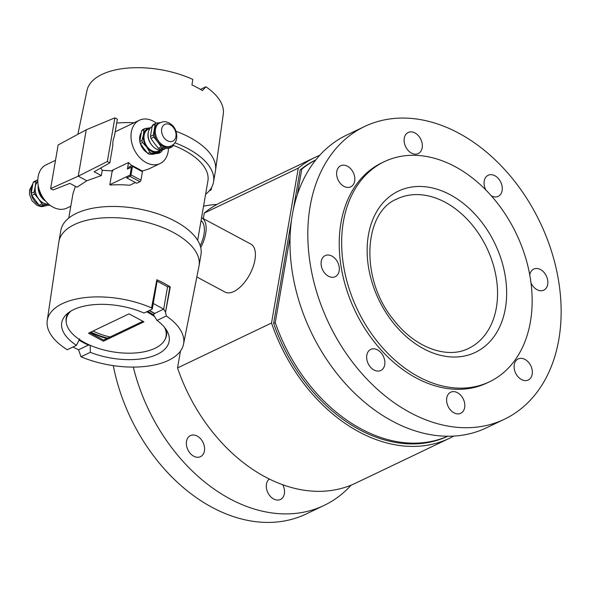 <?xml version="1.0" encoding="UTF-8"?>
<svg xmlns="http://www.w3.org/2000/svg" width="590" height="590" viewBox="0 0 590 590"><rect width="100%" height="100%" fill="white"/><g stroke="black" fill="none" stroke-linecap="round" stroke-linejoin="round"><path stroke-width="0.89" d="M528.81 329.456A121.975 88.035 -115.5 0 1 489.501 381.774A121.975 88.035 -115.5 0 1 357.466 309.691A121.975 88.035 -115.5 0 1 384.297 161.675A121.975 88.035 -115.5 0 1 492.716 197.436A121.975 88.035 -115.5 0 1 528.81 329.456M489.501 381.774L487.067 382.94A121.975 88.035 -115.5 0 1 355.04 310.849A121.975 88.035 -115.5 0 1 381.863 162.84L384.297 161.675M337.753 262.432A11.682 8.43 -115.5 0 1 335.231 276.695A11.682 8.43 -115.5 0 1 322.59 269.792A11.682 8.43 -115.5 0 1 325.156 255.618A11.682 8.43 -115.5 0 1 337.753 262.432M354.671 181.093A11.682 8.43 -115.5 0 1 350.748 186.838A11.682 8.43 -115.5 0 1 338.107 179.935A11.682 8.43 -115.5 0 1 340.681 165.768A11.682 8.43 -115.5 0 1 350.777 168.873A11.682 8.43 -115.5 0 1 354.671 181.093M418.332 153.525A11.682 8.43 -115.5 0 1 418.266 153.562A11.682 8.43 -115.5 0 1 405.618 146.659A11.682 8.43 -115.5 0 1 408.192 132.484A11.682 8.43 -115.5 0 1 420.81 139.343A11.682 8.43 -115.5 0 1 418.332 153.525M485.836 189.965A11.682 8.43 -115.5 0 1 488.144 175.282A11.682 8.43 -115.5 0 1 500.785 182.185A11.682 8.43 -115.5 0 1 498.218 196.352A11.682 8.43 -115.5 0 1 491.441 195.88A11.682 8.43 -115.5 0 1 491.278 195.792M529.768 274.955A11.682 8.43 -115.5 0 1 533.707 269.077A11.682 8.43 -115.5 0 1 546.347 275.98A11.682 8.43 -115.5 0 1 543.781 290.155A11.682 8.43 -115.5 0 1 531.184 283.34A11.682 8.43 -115.5 0 1 531.015 282.979M514.266 364.679A11.682 8.43 -115.5 0 1 518.182 358.934A11.682 8.43 -115.5 0 1 530.83 365.837A11.682 8.43 -115.5 0 1 528.256 380.012A11.682 8.43 -115.5 0 1 518.16 376.899A11.682 8.43 -115.5 0 1 514.266 364.679M450.605 392.247A11.682 8.43 -115.5 0 1 450.672 392.21A11.682 8.43 -115.5 0 1 463.312 399.113A11.682 8.43 -115.5 0 1 460.746 413.288A11.682 8.43 -115.5 0 1 448.127 406.429A11.682 8.43 -115.5 0 1 450.605 392.247M377.497 349.892A11.682 8.43 -115.5 0 1 384.702 360.579A11.682 8.43 -115.5 0 1 380.793 370.491A11.682 8.43 -115.5 0 1 368.153 363.588A11.682 8.43 -115.5 0 1 370.719 349.42A11.682 8.43 -115.5 0 1 377.497 349.892M558.833 339.449A162.198 117.071 64.5 0 0 504.826 169.736A162.198 117.071 64.5 0 0 364.517 126.54A162.198 117.071 64.5 0 0 328.844 323.372A162.198 117.071 64.5 0 0 504.421 419.232A162.198 117.071 64.5 0 0 558.833 339.449M364.517 126.54L346.691 135.066A162.198 117.071 64.5 0 0 311.019 331.897A162.198 117.071 64.5 0 0 486.588 427.75L504.421 419.232M203.019 442.404A11.682 8.43 -115.5 0 1 200.497 456.667A11.682 8.43 -115.5 0 1 187.856 449.772A11.682 8.43 -115.5 0 1 190.423 435.597A11.682 8.43 -115.5 0 1 203.019 442.404M282.721 484.7A11.682 8.43 -115.5 0 1 280.449 499.465A11.682 8.43 -115.5 0 1 268.177 493.292A11.682 8.43 -115.5 0 1 269.365 478.999M351.153 485.135A162.198 117.071 -115.5 0 1 324.124 505.409L306.291 513.927A162.198 117.071 -115.5 0 1 113.287 365.623M324.124 505.409A162.198 117.071 -115.5 0 1 133.318 367.083M203.55 206.198A162.198 117.071 -115.5 0 1 216.972 204.42M200.74 247.623A27.251 13.452 -61.8 0 0 201.566 217.695L250.765 244.024A27.251 13.452 118.2 0 1 249.762 274.402A27.251 13.452 118.2 0 1 225.048 292.072L196.839 276.976M200.202 245.706A24.522 12.11 -61.8 0 0 201.057 220.608M89.37 344.944L88.788 345.224A53.203 25.812 9.8 0 1 79.045 340.113M66.264 322.391A50.902 24.691 9.8 0 1 68.396 312.788M166.225 329.685A50.902 24.691 9.8 0 1 165.008 339.449M149.241 310.546A53.203 25.812 9.8 0 1 154.661 313.74L153.208 314.433L157.029 320.429A54.501 26.439 9.8 0 1 167.767 332.435A54.501 26.439 9.8 0 1 148.658 357.407A54.501 26.439 9.8 0 1 90.292 352.333L90.233 345.327M70.741 311.195A50.607 24.551 -170.2 0 0 66.36 318.902A50.607 24.551 -170.2 0 0 97.498 348.085A50.607 24.551 -170.2 0 0 155.03 348.284A50.607 24.551 -170.2 0 0 166.092 336.13L166.247 335.238A50.607 24.551 -170.2 0 0 165.716 328.94M153.459 314.809A50.607 24.551 -170.2 0 0 147.618 311.321M69.126 312.25A50.607 24.551 -170.2 0 0 66.515 318.01L66.36 318.902M149.484 310.436A53.203 25.812 9.8 0 1 154.595 313.445L154.661 313.74M88.507 333.21L129.026 313.843L143.945 321.83L103.427 341.197L88.507 333.21M79.657 338.881L76.464 345.334A54.501 26.439 9.8 0 1 66.021 314.854A54.501 26.439 9.8 0 1 143.997 313.054L152.286 309.094L153.253 303.503L163.696 309.094L165.539 312.287L166.328 315.989L157.029 320.429M90.292 352.333L80.992 356.78L78.573 349.781L88.434 345.069M78.573 349.781A69.303 33.623 9.8 0 1 73.145 347.082A69.303 33.623 9.8 0 1 72.983 347.001M154.595 313.445L163.696 309.094L167.56 286.733L170.274 286.947L165.539 312.287M89.71 332.627L103.626 340.076L142.935 321.285M103.626 340.076L103.427 341.197M166.092 336.13A50.607 24.551 -170.2 0 0 164.551 327.398M154.639 316.638A50.607 24.551 -170.2 0 0 146.637 311.793M135.39 182.546L129.719 185.26A65.402 31.727 -170.2 0 0 110.507 185.046L109.828 184.685L130.154 175.038M130.088 175.001L131.437 167.169L127.388 169.109L128.524 162.538A24.006 17.324 64.5 0 0 131.88 165.628A1.298 0.642 118.2 0 1 132.271 165.613A1.298 0.642 118.2 0 1 132.47 166.373L131.002 174.869A1.298 0.642 118.2 0 1 129.999 176.373L126.754 177.922L136.703 183.247L139.948 181.698A1.298 0.642 -61.8 0 0 140.951 180.193L142.419 171.697A1.298 0.642 -61.8 0 0 142.22 170.938L132.271 165.613M128.524 162.538L112.314 170.289L109.828 184.685M168.475 148.326A24.006 17.324 -115.5 0 1 160.089 163.548A24.006 17.324 -115.5 0 1 134.1 149.366A24.006 17.324 -115.5 0 1 139.38 120.235A24.006 17.324 -115.5 0 1 153.304 121.208A24.006 17.324 -115.5 0 1 156.284 123.111L153.4 124.483A14.403 10.399 -115.5 0 0 152.301 125.641L155.163 124.276A14.403 10.399 -115.5 0 1 156.262 123.111L160.104 122.654M101.325 175.584L86.796 180.761L77.017 187.2L69.863 183.372L53.1 189.965L50.615 188.638L58.152 144.97L86.258 129.778L114.88 117.853L117.366 119.187L114.416 136.246A24.006 17.324 64.5 0 0 112.771 145.796L109.821 162.855L94.171 171.756L101.325 175.584L102.24 170.281A24.006 17.324 64.5 0 1 100.794 167.988M112.941 170.945L102.24 170.281M160.089 163.548L148.938 168.88L142.352 171.063M197.657 240.322L207.901 180.99A65.402 31.727 -170.2 0 0 173.29 145.31M75.373 186.322L72.998 193.557L68.764 218.064M86.796 180.761L78.241 176.181L107.336 161.527L109.821 162.855M50.615 188.638L78.241 176.181L86.258 129.778M114.88 117.853L107.336 161.527M55.504 160.325L46.197 164.772A24.006 17.324 64.5 0 0 40.916 193.904A24.006 17.324 64.5 0 0 66.899 208.093L70.807 206.22M147.153 152.699A12.973 9.366 -115.5 0 1 140.361 143.584M139.815 141.32A12.973 9.366 -115.5 0 1 141.231 132.765M155.052 153.725A12.973 9.366 -115.5 0 1 150.789 154.138M205.6 194.339A71.11 34.5 -170.2 0 0 213.528 181.963A71.11 34.5 -170.2 0 0 174.92 142.787M80.992 356.78A69.163 33.556 -170.2 0 0 183.534 344.154L198.97 266.23A71.11 34.5 -170.2 0 0 199.044 265.825L200.976 254.644A71.11 34.5 -170.2 0 0 136.777 208.543A71.11 34.5 -170.2 0 0 60.836 230.439L58.904 241.62A71.11 34.5 -170.2 0 0 58.838 242.025L47.237 320.613A69.163 33.556 -170.2 0 0 67.253 349.737L76.464 345.334M199.044 265.825A71.11 34.5 -170.2 0 0 134.845 219.731A71.11 34.5 -170.2 0 0 58.904 241.62M195.312 284.705L194.737 288.068M213.528 181.963L215.461 170.783A71.11 34.5 -170.2 0 0 215.549 170.215A71.11 34.5 -170.2 0 0 176.137 131.341M134.078 122.764A71.11 34.5 -170.2 0 0 116.695 123.067M210.8 188.741L210.859 188.8A2.596 1.261 9.8 0 1 211.183 189.582A2.596 1.261 9.8 0 1 210.623 190.201L209.17 190.894M215.549 170.215L223.286 113.995A69.163 33.556 -170.2 0 0 205.925 86.774L202.407 90.558A69.355 33.645 -170.2 0 0 191.957 84.967L192.805 79.436A69.163 33.556 -170.2 0 0 86.996 90.454L77.865 134.314M90.934 332.045A45.578 22.11 -170.2 0 0 107.719 338.122M106.879 338.52A42.17 20.458 9.8 0 1 90.631 332.192M93.065 331.027A42.17 20.458 -170.2 0 0 110.109 336.979M200.46 89.385L205.925 86.774M183.534 344.154A69.163 33.556 -170.2 0 0 166.328 315.989M165.495 312.309L169.839 287.153M152.286 309.094L151.578 307.914A69.163 33.556 -170.2 0 0 47.237 320.613M151.578 307.914L156.844 279.756A69.856 33.888 9.8 0 1 170.274 286.947M153.253 303.503L157.117 281.142L167.56 286.733M156.711 280.471L157.117 281.142M290.044 236.996L275.264 322.597L273.642 323.372L291.401 220.535M293.348 209.258L300.148 169.927L301.763 169.153L297.426 194.257M275.264 322.597A153.12 110.514 64.5 0 0 447.729 436.209M315.702 159.993A153.12 110.514 64.5 0 0 301.763 169.153M300.148 169.927A153.12 110.514 -115.5 0 1 315.753 159.919M447.817 436.209A153.12 110.514 -115.5 0 1 273.642 323.372M319.662 155.332A155.716 112.388 64.5 0 0 315.252 157.279A155.716 112.388 64.5 0 0 298.282 168.15L271.525 323.018A155.716 112.388 64.5 0 0 449.558 438.259A155.716 112.388 64.5 0 0 453.835 436.054M449.558 438.259L355.556 483.188A155.716 112.388 -115.5 0 1 177.531 367.946L271.525 323.018M298.282 168.15L204.28 213.079A155.716 112.388 -115.5 0 1 221.257 202.215L315.252 157.279M177.531 367.946L180.444 351.08M203.321 218.632L204.28 213.079M39.073 189.139A12.066 8.71 64.5 0 0 43.468 198.329M37.804 181.373A12.973 9.366 64.5 0 0 35.201 186.551A12.973 9.366 64.5 0 0 38.505 198.896A12.973 9.366 64.5 0 0 48.454 204.221A12.973 9.366 64.5 0 0 48.712 204.192M37.812 181.543A12.847 9.27 64.5 0 0 35.614 192.635A12.847 9.27 64.5 0 0 43.24 202.945A12.847 9.27 64.5 0 0 48.587 204.081M42.17 206.05A12.847 9.27 64.5 0 0 45.998 205.689M32.62 184.722A12.847 9.27 64.5 0 0 31.093 188.623A12.847 9.27 64.5 0 0 38.741 204.804M37.804 179.994L34.183 181.462A14.403 10.399 64.5 0 0 33.084 182.627L35.946 181.255L35.201 186.551L34.087 192.03L31.226 193.402A14.403 10.399 64.5 0 0 31.771 195.445L34.633 194.073L38.505 198.896L42.001 203.904L39.139 205.276A14.403 10.399 64.5 0 0 40.791 206.153L43.653 204.789L48.719 204.199M42.001 203.904A14.403 10.399 64.5 0 0 43.653 204.789M34.087 192.03A14.403 10.399 64.5 0 0 34.633 194.073M37.045 180.097A14.403 10.399 64.5 0 0 35.946 181.255M50.017 205.209L40.791 206.153M39.139 205.276L31.771 195.445M31.226 193.402L33.084 182.627M126.754 177.922L126.99 176.58L130.147 175.075L131.541 167.022L128.76 168.452M128.657 168.401L128.886 167.059L131.85 165.643M161.232 150.126A12.973 9.366 -115.5 0 1 156.682 152.493A12.973 9.366 -115.5 0 1 146.733 147.168A12.973 9.366 -115.5 0 1 143.429 134.822A12.973 9.366 -115.5 0 1 150.081 127.801A12.973 9.366 -115.5 0 1 150.546 127.772L144.948 128.517L142.751 129.571A14.403 10.399 -115.5 0 0 141.652 130.729L143.849 129.682A14.403 10.399 -115.5 0 1 144.948 128.517M160.428 150.155L158.585 151.033A12.066 8.71 -115.5 0 1 145.524 143.901A12.066 8.71 -115.5 0 1 148.179 129.262L150.015 128.377M143.849 129.682L143.429 134.822L141.984 140.457L139.793 141.504L141.652 130.729M162.243 149.971L161.881 151.106A14.403 10.399 -115.5 0 1 160.782 152.272L158.585 153.319L153.843 153.85L149.359 154.263L151.549 153.208A14.403 10.399 -115.5 0 1 149.904 152.331L147.707 153.378L143.894 148.525L140.339 143.547L142.529 142.5A14.403 10.399 -115.5 0 1 141.984 140.457M149.359 154.263A14.403 10.399 -115.5 0 1 147.707 153.378M140.339 143.547A14.403 10.399 -115.5 0 1 139.793 141.504M151.549 153.208L160.782 152.272M142.529 142.5L146.733 147.168L149.904 152.331M173.49 144.395L173.195 145.701A14.403 10.399 -115.5 0 1 172.096 146.858L169.234 148.23L164.426 148.791L160.001 149.174L162.862 147.802A14.403 10.399 -115.5 0 1 161.218 146.925L158.356 148.289L154.477 143.466L150.981 138.458L153.843 137.094A14.403 10.399 -115.5 0 1 153.297 135.051L150.435 136.415L152.301 125.641M160.001 149.174A14.403 10.399 -115.5 0 1 158.356 148.289M162.862 147.802L167.671 147.242A12.973 9.366 -115.5 0 1 157.722 141.917L161.218 146.925M170.96 146.018A12.973 9.366 -115.5 0 1 167.671 147.242L172.096 146.858M153.843 137.094L157.722 141.917A12.973 9.366 -115.5 0 1 154.418 129.571A12.973 9.366 -115.5 0 1 159.853 122.779M170.517 146.195L169.905 146.49A12.847 9.27 -115.5 0 1 156.003 138.893A12.847 9.27 -115.5 0 1 158.828 123.303L159.433 123.015M170.879 146.018A12.847 9.27 -115.5 0 1 169.758 146.438A12.847 9.27 -115.5 0 1 159.241 141.998A12.847 9.27 -115.5 0 1 155.495 129.158A12.847 9.27 -115.5 0 1 158.769 123.45C165.259 120.279 166.011 122.152 168.135 122.477C174.257 125.39 177.125 130.692 176.734 138.392C175.923 142.485 173.6 145.169 169.758 146.438M161.712 128.959A9.278 6.697 -115.5 0 1 173.578 127.75A9.278 6.697 -115.5 0 1 171.189 141.593A9.278 6.697 -115.5 0 1 161.712 128.959M150.981 138.458A14.403 10.399 -115.5 0 1 150.435 136.415M155.163 124.276L153.297 135.051M455.251 197.68A89.341 64.48 64.5 0 0 369.421 272.13A89.341 64.48 64.5 0 0 486.027 345.364A89.341 64.48 64.5 0 0 455.251 197.68M449.868 204.995A82.851 59.797 -115.5 0 1 495.283 312.877A82.851 59.797 -115.5 0 1 468.578 348.41C447.522 359.266 415.213 347.997 393.751 320.031C359.553 279.107 363.359 212.046 397.114 198.911A82.851 59.797 -115.5 0 1 449.868 204.995M38.667 187.657A12.456 8.99 64.5 0 0 44.368 199.575M38.232 185.607A12.847 9.27 64.5 0 0 45.688 201.205M129.999 176.373L139.948 181.698M131.002 174.869L140.951 180.193M132.47 166.373L142.419 171.697M165.274 148.702L163.666 149.469A12.847 9.27 -115.5 0 1 152.559 146.047A12.847 9.27 -115.5 0 1 148.282 132.61A12.847 9.27 -115.5 0 1 152.087 126.555M115.183 131.799L139.38 120.235M211.183 189.582L211.53 187.591M46.175 205.674L42.31 206.611L40.253 206.456L36.868 205.246L32.022 200.77L29.5 194.339L29.53 190.039L32.789 183.925M139.631 137.824L141.202 132.905M155.008 153.725L150.981 154.123M147.139 152.685L146.556 152.309M163.666 149.469C156.652 153.429 146.128 141.888 148.193 132.698C148.769 129.616 150.236 127.484 152.589 126.29"/></g></svg>
